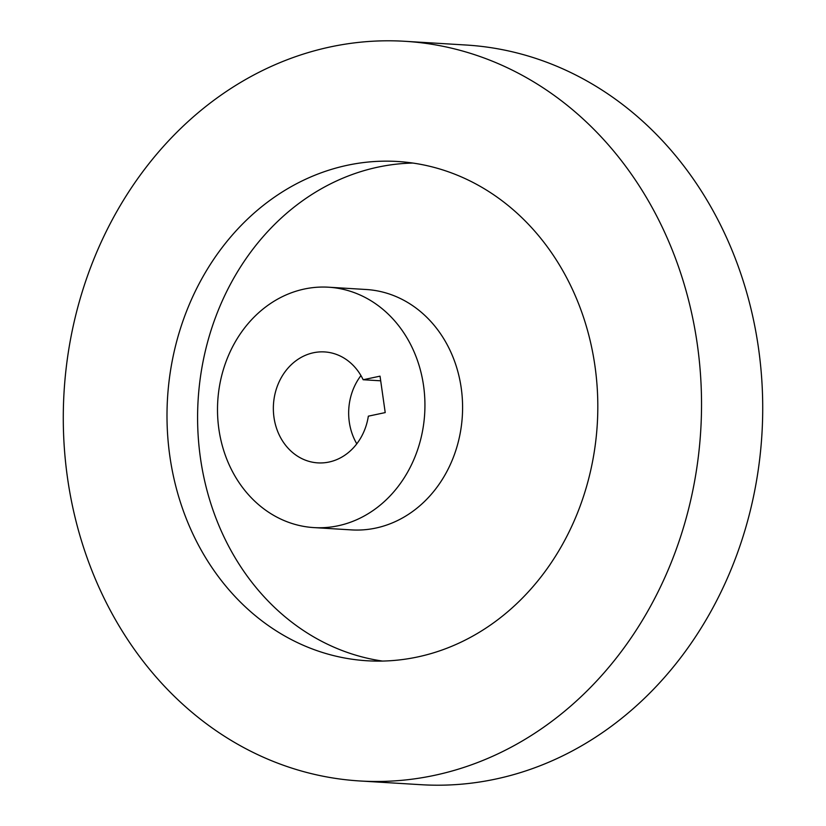 <?xml version="1.0" encoding="UTF-8"?>
<svg xmlns="http://www.w3.org/2000/svg" width="826" height="826" viewBox="0 0 826 826"><rect width="100%" height="100%" fill="white"/><g stroke="black" fill="none" stroke-linecap="round" stroke-linejoin="round"><path stroke-width="1.24" d="M313.901 527.597L351.546 529.9A120.42 103.653 -86.5 0 0 461.218 387.983A120.42 103.653 -86.5 0 0 366.197 289.503L328.552 287.211A120.42 103.653 -86.5 0 0 218.88 429.128A120.42 103.653 -86.5 0 0 313.901 527.597A120.42 103.653 -86.5 0 0 423.562 385.68A120.42 103.653 -86.5 0 0 328.552 287.211M412.886 163.063A250.102 215.276 -86.5 0 0 200.45 458.11A250.102 215.276 -86.5 0 0 382.521 661.068M169.857 456.251A250.102 215.276 -86.5 0 0 367.188 660.769A250.102 215.276 -86.5 0 0 594.957 366.021A250.102 215.276 -86.5 0 0 397.626 161.493A250.102 215.276 -86.5 0 0 169.857 456.251M359.868 780.973L421.043 784.7A370.523 318.919 -86.5 0 0 758.485 348.035A370.523 318.919 -86.5 0 0 466.132 45.027L404.957 41.3A370.523 318.919 -86.5 0 0 67.515 477.965A370.523 318.919 -86.5 0 0 359.868 780.973A370.523 318.919 -86.5 0 0 697.299 344.308A370.523 318.919 -86.5 0 0 404.957 41.3M360.952 375.582A55.579 47.836 -86.5 0 0 349.295 422.024A55.579 47.836 -86.5 0 0 356.791 443.82M273.984 417.429A55.579 47.836 -86.5 0 0 317.845 462.88A55.579 47.836 -86.5 0 0 368.344 416.17L385.215 412.587L380.032 376.16L363.161 379.743A55.579 47.836 -86.5 0 0 324.608 351.928A55.579 47.836 -86.5 0 0 273.984 417.429M380.693 380.807L363.161 379.743"/></g></svg>
